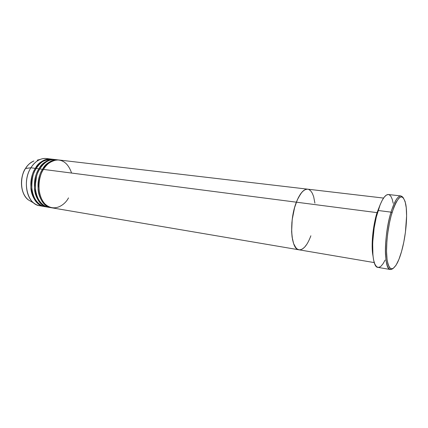 <?xml version="1.0" encoding="UTF-8"?>
<svg xmlns="http://www.w3.org/2000/svg" width="428" height="428" viewBox="0 0 428 428"><rect width="100%" height="100%" fill="white"/><g stroke="black" fill="none" stroke-linecap="round" stroke-linejoin="round"><path stroke-width="0.64" d="M377.972 267.382L376.346 266.462L374.864 264.119L373.703 260.427L372.927 255.505L372.66 242.762L374.158 227.964L376.303 217.066L380.123 204.798L382.247 200.224L384.403 196.923L386.489 195.008L388.431 194.515C385.056 194.43 381.621 199.753 378.111 210.49L391.015 212.138L392.005 212.727C398.184 195.05 402.78 192.258 405.781 204.354C407.825 215.209 405.872 236.481 401.55 251.525L403.775 242.221L405.428 232.211L406.6 216.006L406.252 207.767L405.113 201.486L403.251 197.736L401.667 196.859L399.87 197.367L398.912 198.148L395.916 202.556L393.91 207.099L391.112 215.889L389.507 222.721L387.672 233.709L386.907 241.05L386.527 251.29L387.083 259.743L387.939 264.006L389.138 266.981L389.844 267.96L391.438 268.87L393.209 268.388L396.06 265.205L398.912 259.4L401.55 251.525C400.266 256.051 398.88 259.817 397.387 262.819C392.433 271.817 388.966 270.539 386.987 258.983C385.532 247.411 387.741 226.851 392.005 212.727L391.015 212.138C387.254 224.609 384.959 242.189 385.484 254.334C386.334 266.853 388.843 271.577 393.011 268.506L390.363 269.528C383.745 269.945 383.846 234.881 391.015 212.138L378.111 210.49C370.755 232.96 370.98 267.709 377.967 267.377L390.363 269.528M377.368 212.984L377.063 212.641L380.289 204.381L377.063 212.641L296.369 202.182C288.927 220.623 290.821 249.631 298.974 249.802L296.979 248.898L295.143 246.822L293.629 243.644L292.501 239.466L291.639 231.698L292.19 219.655L294.592 207.585L297.364 199.748L300.675 193.766L303.019 191.075L305.367 189.529L307.62 189.165L306.512 189.197L304.201 190.155L301.842 192.284L298.423 197.517L296.369 202.182L377.063 212.641L377.368 212.984M372.938 255.623C370.969 245.704 372.847 225.834 377.063 212.641C374.537 219.81 370.471 241.108 372.938 255.623M306.924 244.142L304.699 247.074L302.409 249L300.146 249.829L299.049 249.813L300.146 249.829L302.409 249L304.699 247.074L306.924 244.142M308.684 189.422L310.637 190.786L312.312 193.221L313.644 196.607L314.917 203.166L313.644 196.607L312.312 193.221L310.637 190.786L308.684 189.422M391.015 212.138C394.439 201.278 397.74 195.88 400.924 195.944L403.181 197.666C399.699 193.189 395.649 198.014 391.015 212.138M385.104 260.08L383.065 263.723L381.016 266.179L380.01 266.928L378.085 267.398M400.924 195.944L388.426 194.515L389.325 194.799L390.925 196.388L392.219 199.25L393.177 203.252M383.552 198.073L307.679 189.171C303.709 188.973 299.937 193.312 296.369 202.182L43.442 169.408C34.342 183.387 39.906 206.681 52.045 207.848L298.974 249.802C290.821 249.631 288.927 220.623 296.369 202.182C299.937 193.312 303.709 188.973 307.679 189.171L58.914 159.986C52.976 159.51 47.818 162.651 43.442 169.408L296.369 202.182L294.592 207.585L292.629 216.557L291.869 222.753L291.639 231.698L292.094 237.053L293.629 243.644L296.026 248.005L296.979 248.898L298.979 249.802C303.34 250.006 307.304 245.33 310.878 235.78M57.106 159.911C49.011 157.857 42.586 164.181 39.82 168.937L42.533 169.29C39.456 173.501 37.974 180.252 38.092 189.551C38.771 198.72 44.838 207.168 51.601 207.762L51.151 207.698C39.002 206.526 33.432 183.254 42.533 169.29L43.26 169.713L42.533 169.29C45.395 163.405 50.702 160.286 58.465 159.938L55.324 159.564C49.37 159.082 44.202 162.212 39.82 168.937C30.709 182.858 36.305 206.066 48.482 207.243L49.835 207.393M71.594 173.056C68.491 164.047 63.408 159.681 56.346 159.965C50.151 161.533 45.85 164.684 43.442 169.408C39.333 174.795 35.417 192.905 44.731 203.733C54.645 213.224 65.628 204.028 68.48 197.88M53.093 159.376C44.86 159.243 39.237 162.276 36.225 168.471L38.921 168.825C35.834 173.014 34.358 179.739 34.486 188.999C35.171 198.132 41.259 206.553 48.043 207.157L47.599 207.093C35.412 205.911 29.805 182.724 38.921 168.825L39.638 169.242L38.921 168.825C41.778 162.961 47.096 159.863 54.88 159.521L51.767 159.146C45.791 158.665 40.612 161.773 36.225 168.471C27.103 182.328 32.737 205.451 44.951 206.644L46.288 206.794M41.923 205.916C39.028 205.954 36.353 205.017 33.898 203.118C25.386 196.95 23.711 178.808 30.886 167.781L35.331 168.359C32.244 172.527 30.768 179.225 30.902 188.448C31.597 197.543 37.712 205.943 44.512 206.558L44.068 206.494C31.849 205.301 26.204 182.2 35.331 168.359L36.043 168.776L35.331 168.359C38.188 162.522 43.522 159.441 51.323 159.104L46.475 158.526C40.473 158.039 35.278 161.126 30.886 167.781L25.45 168.504M31.303 201.604L28.307 199.865C18.078 191.428 21.528 172.998 25.562 168.423C19.148 178.219 20.651 194.317 28.307 199.865L31.303 201.604M58.015 159.879C52.072 159.403 46.909 162.538 42.533 169.29L39.82 168.937C36.578 173.313 35.139 180.354 35.492 190.064C36.482 199.625 43.383 207.655 50.29 207.409M50.879 159.039C44.897 158.558 39.718 161.666 35.331 168.359L30.886 167.781C21.748 181.547 27.435 204.547 39.697 205.75L44.068 206.494M54.436 159.457C48.471 158.981 43.298 162.1 38.921 168.825L36.225 168.471C32.983 172.821 31.544 179.83 31.902 189.502C32.903 199.02 39.815 207.034 46.743 206.81M33.898 203.118L28.307 199.865C20.565 194.253 19.078 178.23 25.487 168.445L25.562 168.423C27.232 165.369 30.008 162.886 33.892 160.971C30.639 162.303 27.863 164.785 25.562 168.423L30.886 167.781C33.459 163.694 36.557 160.907 40.168 159.419C43.062 158.285 45.892 158.141 48.653 158.986M40.168 159.419L37.252 160.142M31.688 183.425L32.512 177.695L31.688 183.425M35.23 185.554L36.508 176.646L35.23 185.554M38.852 187.261C38.836 182.916 39.371 179.177 40.467 176.031C39.371 179.177 38.836 182.916 38.852 187.261M374.291 262.599L298.974 249.802M50.579 159.633L51.28 159.692M51.151 207.698L48.482 207.243M47.599 207.093L44.951 206.644M25.487 168.445C27.793 164.807 30.597 162.319 33.892 160.971"/></g></svg>
